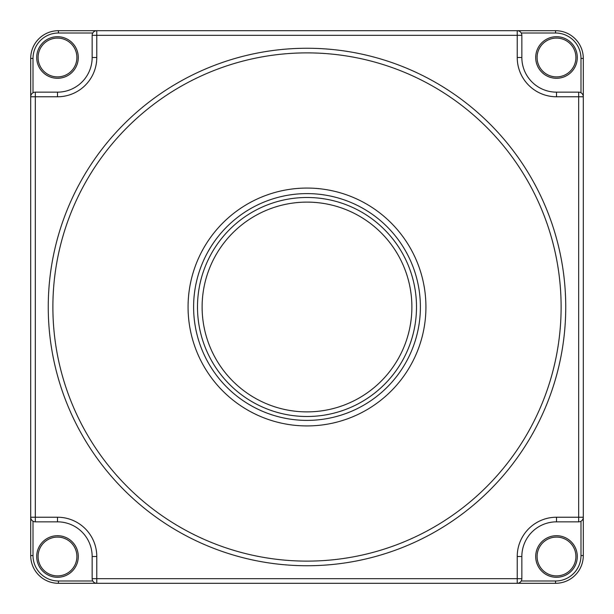 <?xml version="1.0" encoding="UTF-8"?>
<svg xmlns="http://www.w3.org/2000/svg" width="614" height="614" viewBox="0 0 614 614"><rect width="100%" height="100%" fill="white"/><g stroke="black" fill="none" stroke-linecap="round" stroke-linejoin="round"><path stroke-width="0.92" d="M521.846 35.32L517.226 35.32L517.226 30.7A4.62 4.62 0 0 1 521.846 35.32L521.846 57.501A34.653 34.653 0 0 0 556.499 92.154L578.68 92.154A4.62 4.62 0 0 1 583.3 96.774L583.3 555.578A27.722 27.722 0 0 1 555.578 583.3L58.422 583.3A27.722 27.722 0 0 1 30.7 555.578L30.7 58.422A27.722 27.722 0 0 1 58.422 30.7L555.578 30.7A27.722 27.722 0 0 1 583.3 58.422L583.3 96.774L556.499 96.774A39.273 39.273 0 0 1 517.226 57.501L517.226 35.32L96.774 35.32L96.774 57.501A39.273 39.273 0 0 1 57.501 96.774L35.32 96.774L35.32 517.226L57.501 517.226A39.273 39.273 0 0 1 96.774 556.499L96.774 578.68L517.226 578.68L517.226 556.499A39.273 39.273 0 0 1 556.499 517.226L578.68 517.226L578.68 92.154M578.68 521.846L578.68 517.226L583.3 517.226A4.62 4.62 0 0 1 578.68 521.846L556.499 521.846A34.653 34.653 0 0 0 521.846 556.499L521.846 578.68A4.62 4.62 0 0 1 517.226 583.3L517.226 578.68L521.846 578.68M35.32 92.154L35.32 96.774L30.7 96.774A4.62 4.62 0 0 1 35.32 92.154L57.501 92.154A34.653 34.653 0 0 0 92.154 57.501L92.154 35.32A4.62 4.62 0 0 1 96.774 30.7L96.774 35.32L92.154 35.32M92.154 578.68L96.774 578.68L96.774 583.3A4.62 4.62 0 0 1 92.154 578.68L92.154 556.499A34.653 34.653 0 0 0 57.501 521.846L35.32 521.846A4.62 4.62 0 0 1 30.7 517.226L35.32 517.226L35.32 521.846M565.74 307A258.74 258.74 0 0 1 177.63 531.079A258.74 258.74 0 0 1 177.63 82.921A258.74 258.74 0 0 1 565.74 307M535.707 57.501A20.792 20.792 0 0 1 566.899 39.496A20.792 20.792 0 0 1 566.899 75.507A20.792 20.792 0 0 1 535.707 57.501M580.99 92.768L580.99 58.422A25.412 25.412 0 0 0 555.578 33.01L521.232 33.01M36.71 556.499A20.792 20.792 0 0 1 67.893 538.493A20.792 20.792 0 0 1 67.893 574.504A20.792 20.792 0 0 1 36.71 556.499M33.01 521.232L33.01 555.578A25.412 25.412 0 0 0 58.422 580.99L92.768 580.99M36.71 57.501A20.792 20.792 0 0 1 67.893 39.496A20.792 20.792 0 0 1 67.893 75.507A20.792 20.792 0 0 1 36.71 57.501M92.768 33.01L58.422 33.01A25.412 25.412 0 0 0 33.01 58.422L33.01 92.768M535.707 556.499A20.792 20.792 0 0 1 566.899 538.493A20.792 20.792 0 0 1 566.899 574.504A20.792 20.792 0 0 1 535.707 556.499M521.232 580.99L555.578 580.99A25.412 25.412 0 0 0 580.99 555.578L580.99 521.232M537.096 57.501A19.402 19.402 0 0 0 556.499 76.903A19.402 19.402 0 0 0 575.909 57.501A19.402 19.402 0 0 0 556.499 38.091A19.402 19.402 0 0 0 537.096 57.501M38.091 556.499A19.402 19.402 0 0 0 57.501 575.909A19.402 19.402 0 0 0 76.903 556.499A19.402 19.402 0 0 0 57.501 537.096A19.402 19.402 0 0 0 38.091 556.499M38.091 57.501A19.402 19.402 0 0 0 57.501 76.903A19.402 19.402 0 0 0 76.903 57.501A19.402 19.402 0 0 0 57.501 38.091A19.402 19.402 0 0 0 38.091 57.501M537.096 556.499A19.402 19.402 0 0 0 556.499 575.909A19.402 19.402 0 0 0 575.909 556.499A19.402 19.402 0 0 0 556.499 537.096A19.402 19.402 0 0 0 537.096 556.499M420.39 307A113.39 113.39 0 0 0 307 193.61A113.39 113.39 0 0 0 193.61 307A113.39 113.39 0 0 0 307 420.39A113.39 113.39 0 0 0 420.39 307M197.493 307A109.507 109.507 0 0 1 361.753 212.168A109.507 109.507 0 0 1 361.753 401.832A109.507 109.507 0 0 1 197.493 307M202.113 307A104.887 104.887 0 0 0 359.443 397.834A104.887 104.887 0 0 0 359.443 216.166A104.887 104.887 0 0 0 202.113 307M561.119 307A254.119 254.119 0 0 0 179.94 86.927A254.119 254.119 0 0 0 179.94 527.073A254.119 254.119 0 0 0 561.119 307M188.068 307A118.932 118.932 0 0 1 366.466 204.001A118.932 118.932 0 0 1 366.466 409.999A118.932 118.932 0 0 1 188.068 307M521.846 57.501L517.226 57.501M556.499 92.154L556.499 96.774M96.774 57.501L92.154 57.501M57.501 96.774L57.501 92.154M556.499 521.846L556.499 517.226M521.846 556.499L517.226 556.499M57.501 517.226L57.501 521.846M96.774 556.499L92.154 556.499M580.99 58.422L583.3 58.422M555.578 33.01L555.578 30.7M583.3 555.578L580.99 555.578M555.578 583.3L555.578 580.99M33.01 555.578L30.7 555.578M58.422 580.99L58.422 583.3M30.7 58.422L33.01 58.422M58.422 30.7L58.422 33.01"/></g></svg>
